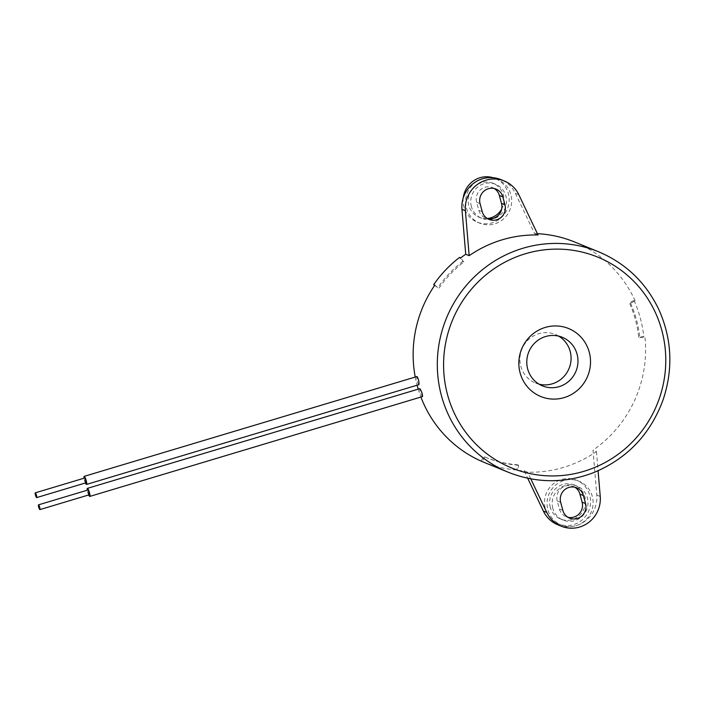 <?xml version="1.0" encoding="UTF-8"?>
<svg xmlns="http://www.w3.org/2000/svg" width="705" height="705" viewBox="0 0 705 705"><rect width="100%" height="100%" fill="white"/><g stroke="black" fill="none" stroke-linecap="round" stroke-linejoin="round"><path stroke-width="0.53" stroke-dasharray="3.52 2.64" d="M434.659 285.393L437.831 287.64A113.875 110.632 -67.8 0 1 462.612 261.564L459.589 257.404M434.818 285.164L437.831 287.64M438.986 288.116A113.875 110.632 -67.8 0 1 463.767 262.031L462.612 261.564M463.767 262.031L460.735 257.871M517.452 464.807L518.598 465.274L518.104 470.482L516.959 470.015L517.452 464.807A113.875 110.632 -67.8 0 1 485.19 457.157A113.875 110.632 -67.8 0 1 483.366 456.391L481.312 461.185M518.598 465.274A113.875 110.632 -67.8 0 1 486.335 457.624A113.875 110.632 -67.8 0 1 484.511 456.858L483.366 456.391M484.511 456.858L482.449 461.687M483.207 462.013A119.119 115.735 112.2 0 0 516.959 470.015M634.024 300.462L629.362 302.718A113.875 110.632 -67.8 0 1 638.668 337.219L643.762 336.549A119.119 115.735 112.2 0 0 634.024 300.462L635.17 300.929L630.508 303.194L629.362 302.718M630.508 303.194A113.875 110.632 -67.8 0 1 639.823 337.686L638.668 337.219M639.823 337.686L644.908 337.016L643.762 336.549M545.326 508.719A23.617 22.939 112.2 0 0 558.624 523.912A23.617 22.939 112.2 0 0 588.79 510.711A23.617 22.939 112.2 0 0 576.47 480.184A23.617 22.939 112.2 0 0 552.35 484.688A23.617 22.939 112.2 0 0 545.326 508.719M557.822 524.793A28.861 28.041 112.2 0 0 576.161 525.63A23.617 22.939 112.2 0 0 593.064 504.137A23.617 22.939 112.2 0 0 578.999 481.215A23.617 22.939 112.2 0 0 554.879 485.719A23.617 22.939 112.2 0 0 547.855 509.75A23.617 22.939 112.2 0 0 561.154 524.943A23.617 22.939 112.2 0 0 576.161 525.63A28.861 28.041 112.2 0 0 596.783 495.042L593.011 450.134A119.119 115.735 112.2 0 0 644.908 337.016M550.261 507.23A18.365 17.845 -67.8 0 1 555.725 488.539A18.365 17.845 -67.8 0 1 574.487 485.04A18.365 17.845 -67.8 0 1 584.066 508.79A18.365 17.845 -67.8 0 1 560.607 519.047A18.365 17.845 -67.8 0 1 550.261 507.23M552.79 508.27A18.365 17.845 -67.8 0 1 558.254 489.578A18.365 17.845 -67.8 0 1 577.016 486.071A18.365 17.845 -67.8 0 1 586.595 509.821A18.365 17.845 -67.8 0 1 563.136 520.087A18.365 17.845 -67.8 0 1 552.79 508.27M574.813 487.217A12.073 11.729 112.2 0 0 557.223 500.947L559.391 508.966A12.073 11.729 112.2 0 0 567.974 517.303M482.564 178.753A23.617 22.939 112.2 0 0 466.428 207.975A23.617 22.939 112.2 0 0 479.735 223.168A23.617 22.939 112.2 0 0 509.891 209.975A23.617 22.939 112.2 0 0 497.571 179.44A23.617 22.939 112.2 0 0 482.564 178.753M518.818 194.721L515.373 193.311A28.861 28.041 112.2 0 0 500.911 179.599M515.373 193.311L534.584 233.584L538.038 234.994M635.17 300.929A119.119 115.735 112.2 0 0 574.372 241.903M537.413 233.69A119.119 115.735 112.2 0 0 534.584 233.584M518.104 470.482A119.119 115.735 112.2 0 0 524.141 470.799L527.692 478.246M415.245 377.008A119.119 115.735 112.2 0 0 417.104 385.212M418.197 389.089A119.119 115.735 112.2 0 0 420.903 397.047M463.247 197.911A23.617 22.939 112.2 0 0 463.899 206.944A23.617 22.939 112.2 0 0 477.197 222.137A23.617 22.939 112.2 0 0 507.362 208.944A23.617 22.939 112.2 0 0 495.042 178.409A23.617 22.939 112.2 0 0 492.954 177.678M487.243 218.506A18.365 17.845 -67.8 0 1 479.18 217.281A18.365 17.845 -67.8 0 1 468.834 205.463A18.365 17.845 -67.8 0 1 474.306 186.772A18.365 17.845 -67.8 0 1 493.059 183.265A18.365 17.845 -67.8 0 1 501.678 209.024M471.372 206.494A18.365 17.845 -67.8 0 1 476.836 187.803A18.365 17.845 -67.8 0 1 495.589 184.305A18.365 17.845 -67.8 0 1 505.177 208.046A18.365 17.845 -67.8 0 1 481.718 218.312A18.365 17.845 -67.8 0 1 471.372 206.494M494.214 188.499A12.073 11.729 112.2 0 0 476.624 202.238L478.792 210.249A12.073 11.729 112.2 0 0 487.366 218.585M558.73 336.144A26.235 25.495 112.2 0 0 555.39 334.478A26.235 25.495 112.2 0 0 521.876 349.134A26.235 25.495 112.2 0 0 535.562 383.062A26.235 25.495 112.2 0 0 539.122 384.207M86.054 482.775A2.476 0.458 73.3 0 1 84.9 480.537A2.476 0.458 73.3 0 1 84.626 478.025M85.455 482.96A4.195 0.784 73.3 0 1 84.424 480.026A4.195 0.784 73.3 0 1 84.027 478.21M89.297 494.778A2.476 0.458 73.3 0 1 88.143 492.539A2.476 0.458 73.3 0 1 87.869 490.028M88.689 494.954A4.195 0.784 73.3 0 1 87.658 492.028A4.195 0.784 73.3 0 1 87.261 490.213M422.551 396.554C420.612 394.227 419.669 391.592 419.722 388.64M418.902 384.674C417.157 382.286 416.488 379.572 416.902 376.514M524.141 470.799L527.596 472.209A119.119 115.735 112.2 0 0 596.465 451.544L593.011 450.134M530.768 478.854L527.596 472.209M596.465 451.544L598.078 470.781M508.525 472.341A119.119 115.735 112.2 0 0 660.682 405.78A119.119 115.735 112.2 0 0 598.536 251.764M560.678 502.357L557.223 500.947M562.846 510.376L559.391 508.966M596.783 495.042L600.237 496.452M480.079 203.639L476.624 202.238M482.238 211.659L478.792 210.249M486.335 457.624L485.19 457.157M578.999 481.215L576.47 480.184M561.154 524.943L558.624 523.912M577.016 486.071L574.487 485.04M563.136 520.087L560.607 519.047M497.571 179.44L495.042 178.409M479.735 223.168L477.197 222.137M495.589 184.305L493.059 183.265M481.718 218.312L479.18 217.281M562.29 337.29L555.39 334.478M542.462 385.882L535.562 383.062M576.593 487.772L573.147 486.371M569.64 518.149L566.186 516.739M495.994 189.063L492.539 187.653M489.041 219.431L485.586 218.021"/><path stroke-width="1.06" d="M415.245 377.008A119.119 115.735 112.2 0 1 434.818 285.164L433.663 284.688L434.659 285.393M469.169 255.668L465.397 210.751A28.861 28.041 -67.8 0 1 504.366 181.009A28.861 28.041 -67.8 0 1 518.818 194.721L538.038 234.994A119.119 115.735 112.2 0 0 469.169 255.668L465.714 254.258A119.119 115.735 112.2 0 0 460.735 257.871L459.589 257.404A119.119 115.735 112.2 0 0 433.663 284.688M420.903 397.047A119.119 115.735 112.2 0 0 482.449 461.687L481.295 461.211A119.119 115.735 112.2 0 0 483.207 462.013L508.525 472.341C536.893 483.48 565.472 483.489 594.262 472.385C627.547 458.276 650.512 434.024 663.158 399.638C673.363 368.777 671.909 338.717 658.805 309.469C645.859 282.511 625.767 263.273 598.536 251.764A119.119 115.735 112.2 0 0 476.88 274.474A119.119 115.735 112.2 0 0 441.436 395.699A119.119 115.735 112.2 0 0 508.525 472.341M567.974 517.303A12.073 11.729 112.2 0 0 582.101 502.154L579.942 494.135A12.073 11.729 112.2 0 0 574.813 487.217M504.366 181.009L500.911 179.599A28.861 28.041 112.2 0 0 482.564 178.753A28.861 28.041 112.2 0 0 461.951 209.35L465.397 210.751M598.536 251.764L574.372 241.903A119.119 115.735 112.2 0 0 537.413 233.69M527.692 478.246L543.361 511.072A28.861 28.041 112.2 0 0 557.822 524.793L561.268 526.194A28.861 28.041 -67.8 0 1 546.816 512.482L530.768 478.854M417.104 385.212A119.119 115.735 112.2 0 0 417.272 385.838A119.119 115.735 112.2 0 0 418.197 389.089M465.714 254.258L461.951 209.35M492.954 177.678A23.617 22.939 112.2 0 0 463.247 197.911M501.678 209.024A18.365 17.845 -67.8 0 1 487.243 218.506M487.366 218.585A12.073 11.729 112.2 0 0 501.502 203.437L499.343 195.417A12.073 11.729 112.2 0 0 494.214 188.499M577.069 354.174A26.235 25.495 -67.8 0 1 569.261 380.876A26.235 25.495 -67.8 0 1 542.462 385.882A26.235 25.495 -67.8 0 1 528.776 351.954A26.235 25.495 -67.8 0 1 562.29 337.29A26.235 25.495 -67.8 0 1 577.069 354.174M589.248 352.148A36.73 35.691 112.2 0 0 529.199 337.325A36.73 35.691 112.2 0 0 545.6 398.096A36.73 35.691 112.2 0 0 589.248 352.148M539.122 384.207A26.235 25.495 112.2 0 0 570.169 351.354A26.235 25.495 112.2 0 0 558.73 336.144M35.25 492.848L84.626 478.025A2.476 0.458 73.3 0 1 85.887 480.625A2.476 0.458 73.3 0 1 86.054 482.775L36.678 497.598A2.476 0.458 -106.7 0 0 36.51 495.448A2.476 0.458 -106.7 0 0 35.25 492.848A2.476 0.458 -106.7 0 0 35.523 495.351A2.476 0.458 -106.7 0 0 36.678 497.598M84.027 478.21A4.195 0.784 73.3 0 1 84.133 476.377A4.195 0.784 73.3 0 1 84.265 476.395A4.195 0.784 73.3 0 1 86.177 480.475A4.195 0.784 73.3 0 1 86.548 484.423A4.195 0.784 73.3 0 1 85.455 482.96M38.484 504.851L87.869 490.028A2.476 0.458 73.3 0 1 89.121 492.628A2.476 0.458 73.3 0 1 89.297 494.778L39.912 509.6A2.476 0.458 -106.7 0 0 39.744 507.441A2.476 0.458 -106.7 0 0 38.484 504.851A2.476 0.458 -106.7 0 0 38.757 507.353A2.476 0.458 -106.7 0 0 39.912 509.6M87.261 490.213A4.195 0.784 73.3 0 1 87.376 488.38A4.195 0.784 73.3 0 1 87.499 488.389A4.195 0.784 73.3 0 1 89.42 492.478A4.195 0.784 73.3 0 1 89.791 496.426A4.195 0.784 73.3 0 1 88.689 494.954M87.376 488.38L419.845 388.649C421.652 391.398 422.559 394.033 422.551 396.554L89.791 496.426M84.133 476.377L417.025 376.523C418.594 379.334 419.219 382.057 418.902 384.674L86.548 484.423M560.678 502.357A12.073 11.729 -67.8 0 1 576.593 487.772A12.073 11.729 -67.8 0 1 583.396 495.545L585.555 503.564A12.073 11.729 -67.8 0 1 569.64 518.149A12.073 11.729 -67.8 0 1 562.846 510.376L560.678 502.357M598.078 470.781L600.237 496.452A28.861 28.041 -67.8 0 1 561.268 526.194M480.079 203.639A12.073 11.729 -67.8 0 1 495.994 189.063A12.073 11.729 -67.8 0 1 502.797 196.827L504.956 204.847A12.073 11.729 -67.8 0 1 489.041 219.431A12.073 11.729 -67.8 0 1 482.238 211.659L480.079 203.639M447.525 394.685A113.875 110.632 -67.8 0 1 582.841 252.258A113.875 110.632 -67.8 0 1 633.672 440.634A113.875 110.632 -67.8 0 1 447.525 394.685M583.396 495.545L579.942 494.135M585.555 503.564L582.101 502.154M546.816 512.482L543.361 511.072M502.797 196.827L499.343 195.417M504.956 204.847L501.502 203.437"/></g></svg>
